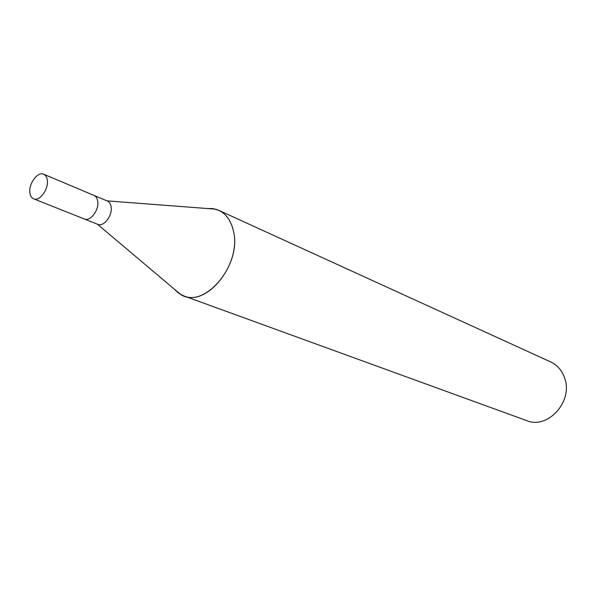 <?xml version="1.0" encoding="UTF-8"?>
<svg xmlns="http://www.w3.org/2000/svg" width="596" height="596" viewBox="0 0 596 596"><rect width="100%" height="100%" fill="white"/><g stroke="black" fill="none" stroke-linecap="round" stroke-linejoin="round"><path stroke-width="0.89" d="M84.215 218.948L97.781 224.342C103.697 227.24 112.674 215.521 111.094 206.886C110.625 203.906 109.366 201.955 107.325 201.023L93.87 195.361M93.974 195.406C96.016 196.33 97.26 198.297 97.722 201.306C99.264 210.015 90.227 221.883 84.319 218.985C90.227 221.883 99.264 210.015 97.722 201.306C97.26 198.297 96.016 196.33 93.974 195.406L43.694 174.226C37.801 171.231 28.563 183.605 29.875 192.627C30.269 195.831 31.513 197.894 33.622 198.818C39.485 201.716 48.738 189.267 47.345 180.275C46.935 177.161 45.721 175.149 43.694 174.226M106.915 200.852L215.573 209.159C224.945 212.057 230.957 219.596 233.61 231.792C241.209 263.842 207.259 306.627 183.702 295.862L178.383 293.031L173.883 288.762L180.64 294.469C203.668 309.853 241.715 265.801 233.61 231.792C231.375 221.161 226.413 214.001 218.732 210.314L212.958 208.6L206.752 208.488M183.702 295.862L526.708 420.627C547.612 429.642 573.21 401.63 564.747 378.378C562.177 370.652 557.506 365.177 550.734 361.958L218.732 210.314M215.573 209.159L206.76 208.488M97.364 224.178L180.64 294.469M84.319 218.985L33.622 198.818"/></g></svg>
